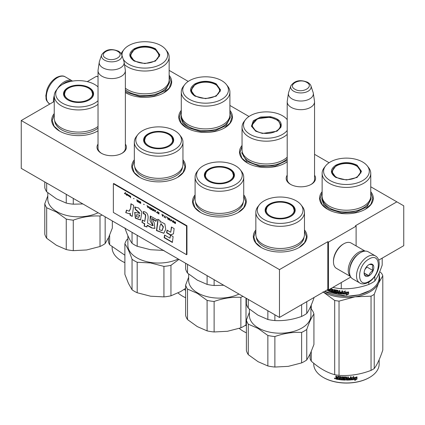 <?xml version="1.0" encoding="UTF-8"?>
<svg xmlns="http://www.w3.org/2000/svg" width="425" height="425" viewBox="0 0 425 425"><rect width="100%" height="100%" fill="white"/><g stroke="black" fill="none" stroke-linecap="round" stroke-linejoin="round"><path stroke-width="0.64" d="M370.759 186.782L396.844 201.843L355.422 225.76L356.108 226.158L328.493 242.101L327.803 241.703L279.469 269.609L21.25 120.525L54.241 101.474M329.093 162.727L314.548 154.328M249.002 116.487L229.909 105.464M188.243 81.409L169.15 70.385M98.026 76.197L97.198 76.675L96.507 76.277L87.252 81.621M314.548 175.196A14.705 8.489 180 0 1 311.275 184.328A14.705 8.489 180 0 1 290.477 184.328A14.705 8.489 180 0 1 287.204 175.196M125.364 144.102A14.705 8.489 180 0 1 122.097 153.234L122.097 153.234A14.705 8.489 180 0 1 101.299 153.234A14.705 8.489 180 0 1 98.026 144.102M125.364 92.533A26.849 15.502 -0 0 0 125.848 92.82A26.849 15.502 -0 0 0 163.827 92.82L163.827 92.82A26.849 15.502 -0 0 0 169.15 75.278M181.284 110.357A26.849 15.502 -0 0 0 186.607 127.898A26.849 15.502 -0 0 0 224.581 127.898L224.581 127.898A26.849 15.502 -0 0 0 229.909 110.357M242.043 145.435A26.849 15.502 -0 0 0 247.366 162.977A26.849 15.502 -0 0 0 285.34 162.977L285.34 162.977A26.849 15.502 -0 0 0 287.204 161.782M54.241 113.544A26.849 15.502 -0 0 0 59.569 131.086A26.849 15.502 -0 0 0 97.543 131.086L97.543 131.086A26.849 15.502 -0 0 0 98.026 130.799L97.368 131.187M134.332 159.784A26.849 15.502 -0 0 0 139.66 177.326A26.849 15.502 -0 0 0 177.634 177.326L177.634 177.326A26.849 15.502 -0 0 0 182.957 159.784M195.091 194.863A26.849 15.502 -0 0 0 200.419 212.404A26.849 15.502 -0 0 0 238.393 212.404L238.393 212.404A26.849 15.502 -0 0 0 243.716 194.863M322.129 191.675A26.849 15.502 -0 0 0 327.457 209.217A26.849 15.502 -0 0 0 365.431 209.217L365.431 209.217A26.849 15.502 -0 0 0 370.759 191.675M255.85 229.941A26.849 15.502 -0 0 0 261.173 247.483A26.849 15.502 -0 0 0 299.147 247.483A26.849 15.502 -0 0 0 299.152 247.483A26.849 15.502 -0 0 0 304.475 229.941M396.844 201.843L403.75 205.827L403.75 245.692L378.654 260.18M21.25 120.525L21.25 168.358L279.469 317.443L327.803 289.537L327.803 241.703M279.469 269.609L279.469 317.443M328.493 242.101L328.493 289.935L327.803 289.537M350.806 277.052L328.493 289.935M356.108 226.158L356.108 245.921M290.833 184.524A13.727 7.926 180 0 1 287.146 179.122A13.727 7.926 180 0 1 287.204 178.388M314.548 178.388A13.727 7.926 180 0 1 314.606 179.122A13.727 7.926 180 0 1 310.914 184.524M125.364 147.3A13.727 7.926 180 0 1 125.423 148.028A13.727 7.926 180 0 1 121.736 153.436M101.655 153.436A13.727 7.926 180 0 1 97.968 148.028A13.727 7.926 180 0 1 98.026 147.3M261.348 247.584L255.76 242.68L253.799 236.922L255.85 231.035M304.475 231.035L306.526 236.922L304.566 242.68L298.977 247.584M370.759 192.769L372.81 198.656L370.844 204.414L365.256 209.318M327.632 209.318L322.044 204.414L320.078 198.656L322.129 192.769M59.744 131.187L54.156 126.283L52.19 120.525L54.241 114.638M182.957 160.878L185.008 166.765L183.048 172.523L177.459 177.427M139.836 177.427L134.242 172.523L132.281 166.765L134.332 160.878M243.716 195.957L245.767 201.843L243.807 207.602L238.218 212.505M200.589 212.505L195.001 207.602L193.04 201.843L195.091 195.957M186.782 127.999L181.193 123.096L179.233 117.337L181.284 111.451M229.909 111.451L231.96 117.337L229.999 123.096L224.411 127.999M126.023 92.921L125.364 92.517M169.15 76.373L171.201 82.259L169.24 88.017L163.652 92.921M287.204 161.728L285.164 163.078M247.541 163.078L241.952 158.174L239.992 152.416L242.043 146.529M102.032 76.277A13.669 7.894 180 0 1 98.026 70.693A13.669 7.894 180 0 1 98.079 70.008L99.275 62.098A12.468 7.198 180 0 1 99.45 61.359L101.639 54.814A10.242 5.913 0 0 0 104.454 60.116A10.242 5.913 -0 0 0 116.498 61.157A10.242 5.913 -0 0 0 121.752 54.814L123.941 61.359A12.468 7.198 -0 0 1 124.121 62.098L125.317 70.008A13.669 7.894 -0 0 1 125.364 70.693A13.669 7.894 -0 0 1 116.928 77.988A13.669 7.894 -0 0 1 102.032 76.277M124.121 62.098A12.468 7.198 -0 0 1 116.965 69.248A12.468 7.198 -0 0 1 102.877 67.814A12.468 7.198 180 0 1 99.275 62.098M291.21 107.371A13.669 7.894 180 0 1 287.204 101.787A13.669 7.894 180 0 1 287.257 101.102L288.453 93.192A12.468 7.198 180 0 1 288.628 92.453L290.817 85.903A10.242 5.913 0 0 0 293.632 91.205A10.242 5.913 -0 0 0 305.676 92.246A10.242 5.913 -0 0 0 310.93 85.903L313.119 92.453A12.468 7.198 -0 0 1 313.299 93.192L314.495 101.102A13.669 7.894 -0 0 1 314.548 101.787A13.669 7.894 -0 0 1 306.106 109.082A13.669 7.894 -0 0 1 291.21 107.371M313.299 93.192A12.468 7.198 -0 0 1 306.143 100.343A12.468 7.198 -0 0 1 292.055 98.908A12.468 7.198 180 0 1 288.453 93.192M375.381 255.919L368.342 251.855A15.624 9.021 120 0 0 360.527 252.625L359.975 252.944A14.843 8.569 120 0 0 349.483 271.123L349.483 271.761A15.624 9.021 120 0 0 352.718 278.912L359.763 282.976C361.733 284.399 364.661 284.171 368.549 282.301C377.634 277.328 383.392 260.483 375.381 255.919A15.624 9.021 120 0 0 367.572 256.695A15.624 9.021 120 0 0 357.367 270.459A15.624 9.021 120 0 0 359.763 282.976M359.975 252.944L360.527 252.625A15.624 9.021 120 0 0 349.483 271.761M368.953 259.085C356.485 265.593 356.485 289.297 368.953 281.408C381.422 274.895 381.422 251.196 368.953 259.085M368.953 264.663A6.837 3.947 120 0 0 364.119 273.036A6.837 3.947 120 0 0 368.953 275.825A6.837 3.947 120 0 0 373.788 267.452A6.837 3.947 120 0 0 368.953 264.663M364.129 272.627L364.762 275.368C365.288 275.002 366.669 275.124 368.9 275.74C369.431 273.53 370.807 271.809 373.044 270.587C372.188 268.255 372.188 266.411 373.044 265.062C370.807 264.446 369.431 264.323 368.9 264.695M368.9 275.74L364.167 273.004M373.044 270.587L366.881 267.027L366.881 266.401M366.238 267.192A5.86 3.384 120 0 1 364.953 269.423L366.881 267.027M62.624 84.363A14.843 8.569 -60 0 1 65.025 82.657A14.843 8.569 -60 0 1 71.012 81.366M57.115 89.186A15.624 9.021 -60 0 1 64.472 81.701A15.624 9.021 -60 0 1 72.282 80.925A15.624 9.021 -60 0 1 72.547 81.09M53.465 101.926A15.624 9.021 -60 0 1 54.251 95.508M350.391 276.298A14.647 8.457 -60 0 1 349.302 264.35A14.647 8.457 -60 0 1 358.594 252.307A14.647 8.457 -60 0 1 364.916 251.143M349.817 267.899A13.669 7.894 -60 0 1 357.351 254.846M350.487 276.494L336.499 268.419A14.647 8.457 -60 0 1 333.466 261.715A14.647 8.457 -60 0 1 343.82 243.775A14.647 8.457 -60 0 1 351.146 243.052L365.133 251.127M343.82 243.775L343.129 244.173L343.82 243.775M333.466 261.715L333.466 260.918A13.669 7.894 -60 0 1 343.129 244.173M335.814 177.448C329.981 173.352 329.981 169.262 335.814 165.171C342.901 161.803 349.987 161.803 357.074 165.171L361.478 171.307L357.08 177.448L346.444 179.988L335.851 177.469M335.947 177.523L331.797 171.626L336.09 165.649C342.991 162.371 349.897 162.371 356.798 165.649L361.091 171.626L356.931 177.533M369.437 290.774L359.125 294.822L347.124 296.315L324.578 291.401M379.153 272.988L379.153 277.339A32.709 18.886 180 0 1 369.575 290.695A32.709 18.886 180 0 1 324.588 291.396M343.033 294.052L343.033 292.028L345.228 291.098L344.516 292.065A32.709 18.886 180 0 0 348.457 292.06L347.724 292.83A32.321 18.657 180 0 1 343.841 292.783L343.033 294.052L343.841 292.783M348.436 291.837L347.724 292.83M347.74 293.053A32.709 18.886 180 0 1 343.809 293.006M343.076 292.007L343.076 293.829M344.68 291.842A32.321 18.657 180 0 1 344.537 291.837L345.243 290.87M347.103 294.148L346.364 295.157L348.627 294.095L348.627 292.055L347.82 293.165A32.709 18.886 180 0 1 343.889 293.123L343.193 294.063A32.709 18.886 180 0 0 347.103 294.148L347.098 293.925A32.321 18.657 180 0 1 343.358 293.845M348.601 292.092L348.601 293.872L346.364 294.934M332.35 289.855L332.35 290.541L332.515 289.653L332.238 289.728A32.709 18.886 180 0 1 330.395 289.175L330.289 291.688A32.709 18.886 180 0 1 328.483 291.051L328.217 289.818L328.615 289.6M329.768 289.202L329.768 289.744L329.965 289.085M329.768 289.744L329.125 289.521M336.478 292.57L336.6 291.959L336.366 292.644A32.709 18.886 180 0 1 334.395 292.235L334.395 289.685L333.721 289.526L333.721 292.076L333.051 291.906L332.77 289.282A32.709 18.886 180 0 1 330.682 288.676M333.721 292.076L333.869 289.563M336.478 292.172L336.488 291.842A32.321 18.657 180 0 1 335.245 291.592L334.826 291.497L334.937 289.855M336.366 292.055A32.709 18.886 180 0 1 335.107 291.805L335.245 291.592M334.964 289.845L334.964 291.284M341.743 293.367L341.743 293.367A32.709 18.886 180 0 1 339.91 293.181L339.91 290.631L339.203 290.546L339.203 291.917A32.709 18.886 180 0 1 338.273 291.784L337.976 290.371A32.709 18.886 180 0 1 335.107 289.839L334.826 290.025M339.203 291.917L339.288 290.557M341.859 292.788L341.913 292.565A32.321 18.657 180 0 1 340.271 292.405L340.197 292.628A32.709 18.886 180 0 0 341.859 292.788L341.913 292.565M342.582 293.776L342.279 293.999L342.582 293.776L342.582 290.881L341.859 290.828L341.859 292.198L341.913 290.833M341.859 292.198A32.709 18.886 180 0 1 340.197 292.033L340.197 292.628M342.63 293.553L342.327 293.776A32.321 18.657 180 0 1 338.077 293.293L337.684 293.218L337.79 290.79L337.79 293M342.327 293.776L342.279 293.999A32.709 18.886 180 0 1 337.976 293.51L338.077 293.293M337.684 291.008L337.678 290.679A32.321 18.657 180 0 1 335.766 290.328L335.633 291.322A32.709 18.886 180 0 0 336.897 291.561L337.19 291.858L336.897 293.33A32.709 18.886 180 0 1 330.82 291.858L331.006 291.662A32.321 18.657 180 0 0 337.014 293.117L337.301 292.921M337.572 290.897A32.709 18.886 180 0 1 335.633 290.541L335.522 290.615M331.006 291.327L331.006 291.662M332.35 291.13A32.709 18.886 180 0 1 331.139 290.78L331.319 290.578A32.321 18.657 180 0 0 332.515 290.928L332.238 291.688A32.709 18.886 180 0 1 330.82 291.268L330.82 291.858M332.35 290.541A32.709 18.886 180 0 1 331.139 290.19L331.139 290.78M332.238 289.728L332.408 289.526A32.321 18.657 180 0 1 330.586 288.979L330.485 289.085M330.289 291.433A32.321 18.657 180 0 1 328.7 290.865L328.435 289.903M339.086 293.08L339.288 292.283A32.321 18.657 180 0 1 338.369 292.156L338.385 292.979L339.086 293.08L339.203 292.506A32.709 18.886 180 0 1 338.273 292.373M329.768 290.923A32.709 18.886 180 0 1 328.961 290.636L328.854 290.009A32.709 18.886 180 0 0 329.768 290.333L329.965 290.732A32.321 18.657 180 0 1 329.768 290.663M329.768 290.333L329.965 290.142A32.321 18.657 180 0 1 329.067 289.818L328.854 290.009M329.965 290.142L329.965 290.732M331.319 290.243L331.319 290.578M332.515 290.928L332.408 291.486M340.271 292.044L340.271 292.405M327.792 290.381L326.942 290.031L327.702 290.588M335.107 291.805L334.826 291.497M337.976 293.51L337.684 293.218M368.799 282.152L368.799 284.463A36.125 20.857 0 0 0 374.823 280.983L374.823 276.362M333.046 287.311L333.046 287.449A36.125 20.857 0 0 0 341.27 288.718L341.27 282.561M368.799 284.463C359.624 287.709 350.45 289.127 341.27 288.718M382.197 258.134L382.197 265.088C379.743 272.218 377.283 277.514 374.823 280.983M322.129 173.379L322.129 196.18A24.315 14.036 180 0 0 329.253 206.109A24.315 14.036 0 0 0 355.746 209.148A24.315 14.036 0 0 0 370.759 196.18L370.759 173.379A24.315 14.036 0 0 0 368.64 167.652L367.301 165.925A22.849 13.191 0 0 0 362.599 161.978A22.849 13.191 180 0 0 325.587 165.925L324.248 167.652A24.315 14.036 180 0 0 322.129 173.379A24.315 14.036 180 0 0 329.253 183.308A24.315 14.036 0 0 0 355.746 186.347A24.315 14.036 0 0 0 370.759 173.379M325.587 165.925A22.849 13.191 180 0 0 330.289 180.636A22.849 13.191 0 0 0 359.401 182.171A22.849 13.191 0 0 0 367.301 165.925M332.159 171.684L331.893 172.582M360.995 172.582L360.729 171.684M327.59 289.962L327.537 290.562L327.765 290.238M327.537 290.004L327.17 289.85M327.17 289.903L327.537 290.562M370.754 196.345L371.158 198.9L366.993 206.826L355.9 212.08L341.626 212.893L328.971 208.988L323.611 204.361L321.73 198.9L322.134 196.345M323.388 292.087A33.198 19.168 0 0 0 355.034 296.815L371.041 296.177A37.102 21.42 0 0 0 372.683 295.285A37.102 21.42 0 0 0 374.223 294.339L374.223 368.56A37.102 21.42 180 0 1 372.683 369.506A37.102 21.42 0 0 1 371.041 370.393C360.373 374.478 349.701 376.125 339.033 375.349A37.102 21.42 -0 0 1 334.688 374.675C326.878 372.598 319.063 368.087 311.254 361.144L311.254 351.555M323.452 377.517A32.321 18.657 0 0 0 323.59 377.597A32.321 18.657 0 0 0 369.298 377.597L369.575 377.437A32.709 18.886 180 0 0 379.153 364.082L379.153 359.731M379.706 271.697L381.634 273.349A37.102 21.42 180 0 1 382.797 275.857L382.797 350.078C379.939 358.668 377.081 364.831 374.223 368.56M379.153 275.023A33.198 19.168 180 0 1 378.51 283.257L382.797 275.857M322.968 291.853L334.688 300.459A37.102 21.42 0 0 0 339.033 301.128L355.034 296.815A33.198 19.168 0 0 0 378.51 283.257L374.223 294.339M311.254 305.081L311.254 309.288M334.688 300.459L334.688 374.675M310.091 354.147L310.091 358.636A37.102 21.42 0 0 0 311.254 361.144M339.033 301.128L339.033 375.349M371.041 296.177L371.041 370.393M313.735 363.253L313.735 364.082A32.709 18.886 0 0 0 323.313 377.437A32.709 18.886 0 0 0 369.575 377.437L369.298 377.597M351.507 379.642L352.267 378.484A32.321 18.657 0 0 0 356.038 377.947L356.718 376.848M352.267 378.484L351.571 379.865L351.571 377.841L353.733 376.577L353.032 377.655L353.642 376.359M352.336 378.702A32.709 18.886 0 0 0 356.155 378.16L356.038 377.947M353.032 377.655A32.709 18.886 0 0 0 356.841 377.06L356.155 378.16M338.204 379.254A32.321 18.657 0 0 1 336.297 378.93L335.867 378.834L335.867 377.953L336.441 377.458L335.994 377.002L335.994 375.966M336.297 378.93L335.867 377.953L336.318 377.671L335.994 377.002M335.994 377.735L336.441 377.458M335.867 377.219L335.867 375.939A32.709 18.886 0 0 0 336.589 376.077L336.892 377.506L337.615 377.628L337.721 376.332M337.615 377.628L337.918 376.3A32.709 18.886 0 0 0 340.93 376.683L341.233 376.959L341.233 379.265L341.955 379.328L342.008 376.778M341.955 379.328L341.955 376.778L342.678 376.832L342.678 379.382A32.709 18.886 0 0 0 344.765 379.483L344.787 378.664A32.321 18.657 0 0 1 343.474 378.611L343.172 376.986M344.765 378.893A32.709 18.886 0 0 1 343.437 378.834L343.474 378.611M343.437 378.834L343.172 378.351M343.134 378.574L343.145 377.044M343.134 377.108L343.437 376.874A32.709 18.886 0 0 0 346.444 376.954L346.742 378.101A32.321 18.657 0 0 0 346.747 378.101L346.742 377.166M346.747 378.324A32.709 18.886 0 0 0 347.703 378.314L347.703 376.943L348.426 376.922L348.404 379.249A32.321 18.657 0 0 0 348.426 379.249M348.426 379.472A32.709 18.886 0 0 0 350.28 379.376L350.349 378.553A32.321 18.657 0 0 1 348.718 378.643M351.119 379.658L350.768 379.706A32.321 18.657 0 0 1 346.444 379.87L346.444 380.099A32.709 18.886 0 0 0 350.816 379.929L351.119 379.658L351.119 376.763L350.397 376.816L350.397 378.186A32.709 18.886 0 0 1 348.718 378.282L348.718 378.872A32.709 18.886 0 0 0 350.397 378.776M351.066 379.435L351.066 376.768M344.022 377.267L343.995 377.49A32.709 18.886 0 0 0 346.024 377.543L346.03 377.32A32.321 18.657 0 0 1 344.022 377.267L343.905 377.522M343.995 377.49L343.995 378.271A32.709 18.886 0 0 0 345.323 378.314L345.626 378.569L345.323 380.088L345.631 379.621M345.626 379.844L345.323 380.088A32.709 18.886 0 0 1 338.789 379.573L338.879 379.355A32.321 18.657 0 0 0 345.334 379.86M338.789 379.573L338.789 378.983A32.709 18.886 0 0 0 340.351 379.174L340.542 378.377A32.321 18.657 0 0 1 339.23 378.218L339.23 377.862M340.467 378.601A32.709 18.886 0 0 1 339.139 378.441L339.23 378.218M339.139 378.441L339.139 377.852A32.709 18.886 0 0 0 340.467 378.011L340.351 377.214A32.709 18.886 0 0 1 338.321 376.954L338.417 376.736A32.321 18.657 0 0 0 340.425 376.991M340.467 378.011L340.542 377.103M336.17 379.142A32.709 18.886 0 0 0 338.204 379.488L338.321 376.954M346.747 378.914L346.864 379.504L347.586 379.493L347.687 378.675A32.321 18.657 0 0 1 346.742 378.691L346.747 378.914A32.709 18.886 0 0 0 347.703 378.903M337.615 378.574A32.321 18.657 0 0 0 337.721 378.59L337.721 378L337.721 378.59M337.615 378.218A32.709 18.886 0 0 1 336.589 378.038L336.712 378.654A32.709 18.886 0 0 0 337.615 378.808M336.589 378.038L336.712 377.825A32.321 18.657 0 0 0 337.721 378M346.858 379.281L346.742 378.691M340.425 378.957L340.542 378.377M338.879 379.355L338.879 378.994M346.444 379.87L346.03 377.32M348.404 379.249L348.404 376.922M344.787 379.259L344.787 378.664M334.549 378.123L334.406 378.372L335.383 378.585L334.454 378.213M346.444 380.099L346.024 377.543M357 379.073L354.832 380.471L355.544 379.35A32.709 18.886 0 0 1 351.73 379.849L352.415 378.808A32.709 18.886 0 0 0 356.235 378.261L357 377.028L357 379.073L356.873 377.235M355.544 379.35L355.438 379.137A32.321 18.657 0 0 1 351.889 379.605M356.092 378.048A32.321 18.657 0 0 0 356.118 378.043L356.873 376.816M354.732 380.253L356.873 378.856M334.804 378.186L335.091 378.808L334.666 378.67L334.873 378.08M336.536 177.305A14.009 8.086 180 0 1 333.29 168.805A14.009 8.086 180 0 1 356.352 165.867A14.009 8.086 0 0 1 359.598 168.805A14.009 8.086 0 0 1 353.983 178.404A14.009 8.086 0 0 1 336.536 177.305M332.047 173.172A14.402 8.314 180 0 1 332.042 172.98L333.29 168.805M360.841 173.172A14.402 8.314 0 0 0 360.846 172.98L359.598 168.805M270.247 116.684C278.837 118.543 282.381 122.087 280.877 127.314L276.988 131.208L262.464 133.455L255.722 131.208L251.446 126.198L253.332 120.727L260.599 117.045L270.247 116.684M255.893 131.304L251.706 125.386L257.438 118.681L270.146 117.22L277.971 120.238L280.999 125.386L280.5 127.574L276.818 131.298M287.204 119.675A22.849 13.191 180 0 0 272.266 112.328A22.849 13.191 0 0 0 245.496 119.685L244.157 121.412A24.315 14.036 0 0 0 242.043 127.139L242.043 149.94A24.315 14.036 0 0 0 260.063 163.503A24.315 14.036 180 0 0 287.204 157.16M242.043 127.139A24.315 14.036 0 0 0 260.063 140.702A24.315 14.036 180 0 0 287.204 134.358M245.496 119.685A22.849 13.191 0 0 0 260.44 137.812A22.849 13.191 180 0 0 287.204 130.459M280.904 126.342L280.643 125.439M252.067 125.439L251.802 126.347M287.204 160.315L275.32 165.957L259.957 166.441L246.75 161.346L241.644 152.66M246.399 332.839A32.321 18.657 180 0 1 243.498 331.357A32.321 18.657 180 0 1 243.36 331.277M246.399 325.763L245.246 325.385M246.399 332.807A32.709 18.886 180 0 1 243.222 331.197A32.709 18.886 180 0 1 239.222 328.392M269.981 117.534A14.009 8.086 180 0 1 279.507 122.565A14.009 8.086 180 0 1 276.691 130.804A14.009 8.086 180 0 1 262.73 133.158A14.009 8.086 0 0 1 253.199 122.565A14.009 8.086 0 0 1 269.981 117.534M279.507 122.565L280.755 126.74A14.402 8.314 180 0 1 280.75 126.937M253.199 122.565L251.951 126.74A14.402 8.314 0 0 0 251.956 126.937M194.963 96.13C189.136 92.034 189.136 87.943 194.963 83.853C202.05 80.484 209.137 80.484 216.229 83.853L220.633 89.988L216.229 96.13L205.594 98.669L195.001 96.151M195.096 96.204L190.947 90.307L195.24 84.331C202.146 81.053 209.047 81.053 215.953 84.331L220.24 90.307L216.081 96.215M181.284 92.06L181.284 114.862A24.315 14.036 180 0 0 188.403 124.791A24.315 14.036 0 0 0 214.901 127.835A24.315 14.036 0 0 0 229.909 114.862L229.909 92.06A24.315 14.036 0 0 0 227.789 86.333L226.451 84.607A22.849 13.191 0 0 0 221.749 80.665A22.849 13.191 180 0 0 184.737 84.607L183.403 86.333A24.315 14.036 180 0 0 181.284 92.06A24.315 14.036 180 0 0 188.403 101.989A24.315 14.036 0 0 0 214.901 105.033A24.315 14.036 0 0 0 229.909 92.06M184.737 84.607A22.849 13.191 180 0 0 189.438 99.317A22.849 13.191 0 0 0 218.551 100.853A22.849 13.191 0 0 0 226.451 84.607M191.308 90.366L191.043 91.263M220.145 91.263L219.884 90.366M229.909 115.026L230.308 117.582L226.143 125.508L215.05 130.762L200.775 131.575L188.121 127.67L182.766 123.043L180.885 117.582L181.284 115.026M182.607 296.198A32.321 18.657 0 0 0 182.739 296.278A32.321 18.657 0 0 0 185.64 297.76M185.64 290.291L184.02 289.478M178.07 292.968A32.709 18.886 0 0 0 182.468 296.119A32.709 18.886 0 0 0 185.64 297.728M195.691 95.986A14.009 8.086 180 0 1 192.44 87.486A14.009 8.086 180 0 1 215.502 84.548A14.009 8.086 0 0 1 218.748 87.486A14.009 8.086 0 0 1 213.132 97.086A14.009 8.086 0 0 1 195.691 95.986M191.197 91.853A14.402 8.314 180 0 1 191.192 91.662L192.44 87.486M219.996 91.853A14.402 8.314 0 0 0 219.996 91.662L218.748 87.486M134.204 61.051C128.377 56.955 128.377 52.865 134.204 48.774C141.291 45.406 148.383 45.406 155.47 48.774L159.874 54.91L155.47 61.051L144.84 63.591L134.242 61.072M134.337 61.126L130.193 55.229L134.481 49.252C141.387 45.974 148.288 45.974 155.194 49.252L159.481 55.229L155.322 61.136M125.364 88.193A24.315 14.036 180 0 0 127.643 89.712A24.315 14.036 0 0 0 154.142 92.756A24.315 14.036 0 0 0 169.15 79.783L169.15 56.982A24.315 14.036 0 0 0 167.03 51.255L165.692 49.528A22.849 13.191 0 0 0 160.995 45.587A22.849 13.191 180 0 0 123.983 49.528L122.644 51.255A24.315 14.036 180 0 0 121.21 53.672M124.509 64.685A24.315 14.036 180 0 0 127.643 66.911A24.315 14.036 0 0 0 154.142 69.955A24.315 14.036 0 0 0 169.15 56.982M123.207 59.155A22.849 13.191 180 0 0 128.685 64.239A22.849 13.191 0 0 0 157.792 65.774A22.849 13.191 0 0 0 165.692 49.528M130.549 55.287L130.284 56.185M159.391 56.185L159.125 55.287M122.023 55.617A22.849 13.191 180 0 1 123.983 49.528M169.15 79.948L169.548 82.503L165.383 90.429L154.296 95.683L140.016 96.496L127.362 92.592L125.364 91.29M121.848 261.12A32.321 18.657 0 0 0 121.986 261.2A32.321 18.657 0 0 0 124.881 262.682M109.645 235.158L109.645 244.747L124.881 255.212M108.481 237.75L108.481 242.239A37.102 21.42 0 0 0 109.645 244.747M112.126 246.856L112.126 247.685A32.709 18.886 0 0 0 121.709 261.04A32.709 18.886 0 0 0 124.881 262.65M134.932 60.908A14.009 8.086 180 0 1 131.681 52.408A14.009 8.086 180 0 1 154.742 49.47A14.009 8.086 0 0 1 157.994 52.408A14.009 8.086 0 0 1 152.378 62.008A14.009 8.086 0 0 1 134.932 60.908M130.438 56.775A14.402 8.314 180 0 1 130.438 56.583L131.681 52.408M159.237 56.775A14.402 8.314 0 0 0 159.242 56.583L157.994 52.408M301.017 204.829A22.849 13.191 0 0 1 296.315 219.539A22.849 13.191 180 0 1 267.208 221.08A22.849 13.191 180 0 1 259.308 204.829A22.849 13.191 180 0 1 264.005 200.887A22.849 13.191 0 0 1 301.017 204.829L302.356 206.555A24.315 14.036 0 0 1 304.475 212.288A24.315 14.036 0 0 1 297.357 222.211A24.315 14.036 180 0 1 270.858 225.255A24.315 14.036 180 0 1 255.85 212.288A24.315 14.036 180 0 1 257.97 206.555L259.308 204.829M290.796 216.352L290.796 216.352A15.034 8.681 0 0 0 290.796 204.074A15.034 8.681 0 0 0 269.53 204.074A15.034 8.681 180 0 0 269.53 216.352A15.034 8.681 180 0 0 290.796 216.352M304.475 212.288L304.475 234.451A24.315 14.036 0 0 1 297.357 244.375A24.315 14.036 180 0 1 270.858 247.419A24.315 14.036 180 0 1 255.85 234.451L255.85 212.288M290.658 216.431A14.647 8.457 0 0 0 294.807 210.534A14.647 8.457 0 0 0 285.77 202.72A14.647 8.457 0 0 0 269.806 204.553A14.647 8.457 180 0 0 265.519 210.534A14.647 8.457 180 0 0 269.668 216.431M294.716 211.491L294.514 210.768M265.811 210.768L265.609 211.491M310.919 309.012L312.046 309.958A34.175 19.731 -0 0 1 313.926 314.011L313.926 344.5L310.346 353.605L306.76 359.943A34.175 19.731 0 0 1 301.623 362.908L288.251 366.361L274.879 367.046A34.175 19.731 0 0 1 267.856 365.962L258.071 361.691L248.28 354.657A34.175 19.731 180 0 1 246.399 350.604L246.399 320.11L249.406 312.29M313.926 314.011C311.536 317.316 309.15 322.463 306.76 329.449L306.76 359.943M301.623 362.908L301.623 332.419A34.175 19.731 -0 0 0 306.76 329.449M301.623 332.419C292.708 331.957 283.794 333.333 274.879 336.552L274.879 367.046M267.856 365.962L267.856 335.468A34.175 19.731 0 0 0 274.879 336.552M267.856 335.468L258.071 328.435L248.28 324.163L248.28 354.657M248.28 324.163A34.175 19.731 180 0 1 246.399 320.11M310.919 305.851L310.919 315.451A30.759 17.76 0 0 1 291.933 331.856A30.759 17.76 0 0 1 258.416 328.004A30.759 17.76 180 0 1 249.406 315.451L249.406 309.124M267.856 310.739L267.856 319.488L258.071 315.217L248.28 308.189A34.175 19.731 180 0 1 246.399 304.135L246.399 298.35M313.926 297.548L313.926 298.031C311.536 305.007 309.15 310.149 306.76 313.469A34.175 19.731 0 0 1 301.623 316.439C292.708 319.642 283.794 321.024 274.879 320.578A34.175 19.731 0 0 1 267.856 319.488M248.28 299.434L248.28 308.189M306.76 301.686L306.76 313.469M301.623 304.656L301.623 316.439M274.879 314.792L274.879 320.578M270.257 215.942A14.009 8.086 180 0 1 267.006 207.437A14.009 8.086 180 0 1 290.068 204.505A14.009 8.086 0 0 1 293.319 207.437A14.009 8.086 0 0 1 287.704 217.037A14.009 8.086 0 0 1 270.257 215.942M240.263 169.75A22.849 13.191 0 0 1 235.562 184.461A22.849 13.191 180 0 1 206.449 186.001A22.849 13.191 180 0 1 198.549 169.75A22.849 13.191 180 0 1 203.251 165.808A22.849 13.191 0 0 1 240.263 169.75L241.597 171.477A24.315 14.036 0 0 1 243.716 177.209A24.315 14.036 0 0 1 236.597 187.133A24.315 14.036 180 0 1 210.099 190.177A24.315 14.036 180 0 1 195.091 177.209A24.315 14.036 180 0 1 197.211 171.477L198.549 169.75M230.037 181.273L230.037 181.273A15.034 8.681 0 0 0 230.037 168.996A15.034 8.681 0 0 0 208.771 168.996A15.034 8.681 180 0 0 208.771 181.273A15.034 8.681 180 0 0 230.037 181.273M243.716 177.209L243.716 199.373A24.315 14.036 0 0 1 236.597 209.297A24.315 14.036 180 0 1 210.099 212.341A24.315 14.036 180 0 1 195.091 199.373L195.091 177.209M229.898 181.353A14.647 8.457 0 0 0 234.053 175.456A14.647 8.457 0 0 0 225.011 167.641A14.647 8.457 0 0 0 209.047 169.474A14.647 8.457 180 0 0 204.76 175.456A14.647 8.457 180 0 0 208.914 181.353M233.957 176.412L233.755 175.69M205.052 175.69L204.85 176.412M242.882 296.321A34.175 19.731 -0 0 1 240.863 297.341L240.863 327.829A34.175 19.731 0 0 0 246.001 324.865L246.399 324.286M240.863 327.829L227.492 331.282L214.12 331.967A34.175 19.731 0 0 1 207.097 330.884L197.312 326.612L187.521 319.579A34.175 19.731 180 0 1 185.64 315.525L185.64 285.032L188.647 277.212M246.001 298.116L246.001 324.865M240.863 297.341C231.949 296.878 223.035 298.254 214.12 301.474L214.12 331.967M207.097 330.884L207.097 300.39A34.175 19.731 0 0 0 214.12 301.474M207.097 300.39L197.312 293.356L187.521 289.085L187.521 319.579M187.521 289.085A34.175 19.731 180 0 1 185.64 285.032M238.983 294.068A30.759 17.76 0 0 1 197.657 292.926A30.759 17.76 180 0 1 188.647 280.373L188.647 274.045M207.097 275.66L207.097 284.41L197.312 280.139L187.521 273.11A34.175 19.731 180 0 1 185.64 269.057L185.64 263.272M223.757 285.276L214.12 285.499A34.175 19.731 0 0 1 207.097 284.41M187.521 264.355L187.521 273.11M214.12 279.714L214.12 285.499M209.498 180.864A14.009 8.086 180 0 1 206.252 172.359A14.009 8.086 180 0 1 229.309 169.426A14.009 8.086 0 0 1 232.56 172.359A14.009 8.086 0 0 1 226.945 181.958A14.009 8.086 0 0 1 209.498 180.864M136.579 136.643A22.849 13.191 180 0 1 137.79 134.672A22.849 13.191 180 0 1 158.647 126.868A22.849 13.191 180 0 1 179.504 134.672A22.849 13.191 180 0 1 180.715 143.469A22.849 13.191 -0 0 1 152.734 152.798A22.849 13.191 -0 0 1 136.579 136.643M179.504 134.672L180.843 136.398A24.315 14.036 180 0 1 182.957 142.131L182.957 164.294A24.315 14.036 180 0 1 182.128 167.923A24.315 14.036 -0 0 1 155.47 178.208A24.315 14.036 -0 0 1 134.332 164.294L134.332 142.131A24.315 14.036 -0 0 1 135.161 138.497A24.315 14.036 180 0 1 136.452 136.398L137.79 134.672M182.957 142.131A24.315 14.036 180 0 1 182.128 145.764A24.315 14.036 -0 0 1 155.47 156.044A24.315 14.036 -0 0 1 134.332 142.131M144.123 137.812A15.034 8.681 0 0 0 148.012 146.195A15.034 8.681 0 0 0 169.278 146.195A15.034 8.681 0 0 0 173.172 142.301A15.034 8.681 180 0 0 162.536 131.67A15.034 8.681 180 0 0 144.123 137.812M169.139 146.274A14.647 8.457 0 0 0 172.794 142.561A14.647 8.457 180 0 0 173.294 140.377A14.647 8.457 180 0 0 160.56 131.989A14.647 8.457 180 0 0 144.5 138.189A14.647 8.457 0 0 0 144.001 140.377A14.647 8.457 0 0 0 148.155 146.274M144.293 140.606L144.096 141.334M173.198 141.334L173.002 140.606M185.64 288.347L180.742 291.534L170.951 295.805A34.175 19.731 180 0 1 163.933 296.889L150.562 296.204L137.19 292.751A34.175 19.731 0 0 1 132.048 289.786L128.467 283.448L124.881 274.343L124.881 243.854C127.272 247.159 129.662 252.307 132.048 259.293A34.175 19.731 0 0 0 137.19 262.262L137.19 292.751M178.914 259.383L170.951 265.312L170.951 295.805M170.951 265.312A34.175 19.731 180 0 1 163.933 266.395L163.933 296.889M163.933 266.395L150.562 262.947L137.19 262.262M132.048 259.293L132.048 289.786M127.888 238.855L126.762 239.801A34.175 19.731 0 0 0 124.881 243.854M178.224 258.99A30.759 17.76 180 0 1 150.684 262.443A30.759 17.76 -0 0 1 127.888 245.294L127.888 235.694M163.933 250.421L150.562 249.73L137.19 246.282A34.175 19.731 -0 0 1 132.048 243.312C129.662 239.992 127.272 234.85 124.881 227.874M137.19 235.296L137.19 246.282M132.048 232.326L132.048 243.312M162.27 132.255A14.009 8.086 180 0 1 171.801 137.28A14.009 8.086 180 0 1 168.985 145.52A14.009 8.086 180 0 1 155.019 147.879A14.009 8.086 -0 0 1 145.493 137.28A14.009 8.086 -0 0 1 162.27 132.255M98.026 100.72A22.849 13.191 0 0 1 94.711 103.142A22.849 13.191 180 0 1 65.599 104.683A22.849 13.191 180 0 1 57.699 88.432A22.849 13.191 180 0 1 62.401 84.49A22.849 13.191 0 0 1 98.026 86.918M98.026 104.295A24.315 14.036 0 0 1 95.747 105.814A24.315 14.036 180 0 1 69.254 108.858A24.315 14.036 180 0 1 54.241 95.891A24.315 14.036 180 0 1 56.36 90.158L57.699 88.432M89.186 99.955L89.186 99.955A15.034 8.681 0 0 0 89.186 87.677A15.034 8.681 0 0 0 67.926 87.677A15.034 8.681 180 0 0 67.926 99.955A15.034 8.681 180 0 0 89.186 99.955M98.026 126.459A24.315 14.036 0 0 1 95.747 127.978A24.315 14.036 180 0 1 69.254 131.022A24.315 14.036 180 0 1 54.241 118.054L54.241 95.891M89.048 100.034A14.647 8.457 0 0 0 93.203 94.137A14.647 8.457 0 0 0 84.161 86.323A14.647 8.457 0 0 0 68.202 88.156A14.647 8.457 180 0 0 63.909 94.137A14.647 8.457 180 0 0 68.064 100.034M93.107 95.094L92.91 94.371M64.202 94.371L64.005 95.094M112.322 220.936L112.322 228.108L108.736 237.208L105.156 243.546A34.175 19.731 0 0 1 100.013 246.511L86.642 249.964L73.27 250.649A34.175 19.731 0 0 1 66.252 249.565L56.461 245.294L46.676 238.26A34.175 19.731 180 0 1 44.79 234.207L44.79 203.713L47.797 195.893M105.156 216.798L105.156 243.546M100.013 246.511L100.013 216.022A34.175 19.731 -0 0 0 102.037 215.002M100.013 216.022C91.099 215.56 82.184 216.936 73.27 220.155L73.27 250.649M66.252 249.565L66.252 219.072A34.175 19.731 0 0 0 73.27 220.155M66.252 219.072L56.461 212.038L46.676 207.767L46.676 238.26M46.676 207.767A34.175 19.731 180 0 1 44.79 203.713M98.132 212.75A30.759 17.76 0 0 1 56.807 211.607A30.759 17.76 180 0 1 47.797 199.054L47.797 192.727M66.252 194.342L66.252 203.092L56.461 198.82L46.676 191.792A34.175 19.731 180 0 1 44.79 187.738L44.79 181.953M82.907 203.958L73.27 204.181A34.175 19.731 0 0 1 66.252 203.092M46.676 183.037L46.676 191.792M73.27 198.395L73.27 204.181M68.648 99.546A14.009 8.086 180 0 1 65.402 91.046A14.009 8.086 180 0 1 88.464 88.108A14.009 8.086 0 0 1 91.71 91.046A14.009 8.086 0 0 1 86.094 100.64A14.009 8.086 0 0 1 68.648 99.546M125.407 192.552L124.541 193.518L124.785 193.662M125.125 193.306L125.943 194.491L125.269 193.152L125.657 192.695L125.364 192.53L124.403 193.598L124.69 193.768L125.263 193.226L125.832 194.268M175.493 222.015L175.201 221.845L175.201 222.557L174.383 222.084L173.66 220.952L174.096 221.983L173.708 222.201L174.335 222.939L175.493 223.608L175.493 222.015M173.273 222.328L172.986 220.564L173.273 222.328M172.598 221.935L171.44 219.672L170.669 220.819L170.956 220.989L171.631 219.985L172.598 221.935M169.123 219.932L170.138 220.278L170.282 219.544L168.884 218.232L168.401 218.291L168.497 219.332L170.228 220.203M167.678 219.093L167.965 219.263L167.965 217.669L166.228 216.665L167.678 217.706L167.678 219.093L167.965 219.103M161.983 214.211L162.467 216.086L162.855 216.309L163.625 215.162L162.175 214.731L161.983 214.211M157.208 211.692L157.208 212.813L158.992 214.083L158.992 212.484L157.208 211.692M156.676 212.505L156.241 212.495L156.676 212.505M155.083 211.825L155.858 210.678L154.408 210.248L153.924 209.562L155.083 211.825M151.948 208.521L151.613 208.765L151.757 209.663L153.542 210.933L153.542 209.339L151.948 208.521M149.632 207.182L149.297 207.432L149.441 208.33L151.226 209.594L151.226 208L149.632 207.182M144.277 204.568L143.602 204.175L144.277 204.568M130.719 197.758L130.433 195.994L130.719 197.758M127.489 194.331L126.958 193.991L127.102 194.99L128.451 195.803L127.346 195.096L128.504 195.288L127.489 194.331M164.013 216.808L165.846 218.036L165.07 217.419L165.07 215.996L164.783 215.831L164.783 217.255L164.013 216.808M146.981 205.551L148.139 207.814L148.909 206.667L148.426 206.794L146.981 205.551M129.657 195.824L128.982 195.16L129.418 196.361L128.887 196.191L130.045 196.86L129.657 195.824M139.065 201.222L140.611 202.417L140.468 203.081L139.018 202.141L139.262 202.587L140.85 203.235L140.563 201.949L139.065 201.222M138.343 200.563L138.343 201.275L136.802 199.676L137.232 200.706L136.85 200.924L138.635 202.327L138.343 200.563M134.098 198.693L133.423 198.47M126.57 193.768L126.57 195.362L126.57 193.768M130.316 208.824L129.142 211.193L126.485 210.12L125.752 212.659L129.513 213.849L130.034 213.467L130.119 215.342L132.239 216.426L133.662 205.328L130.927 203.75L130.592 208.664L129.285 211.092M134.651 207.108L135.4 209.509L139.687 213.366L134.704 212.357L135.331 218.195L140.574 219.991L141.902 211.942L138.555 207.952L134.842 206.996M151.603 225.356L147.491 222.982L148.128 217.68C148.097 213.94 146.508 211.905 143.352 211.565L143.352 213.78C144.654 213.759 145.345 214.545 145.435 216.134L144.75 221.404L142.359 220.023L141.971 222.387L144.458 223.821L144.16 226.158L146.949 226.987L147.151 225.377L151.603 227.949L154.865 228.416L154.19 222.78L152.219 218.721L155.943 221.345L156.772 219.64L150.264 216.049L150.025 220.777L152.931 225.712L151.603 225.356M157.733 220.899L156.442 230.589L163.822 233.267L165.729 229.272L164.847 223.901L160.751 221.722L160.076 222.254L159.997 220.511L157.733 219.21L157.733 220.899L158.01 220.74L156.719 230.43L163.88 233.229M166.6 232.81L170.388 234.998L173.469 233.851L174.138 228.576L171.408 226.998L170.728 232.268L167.036 230.137L166.6 232.81L166.876 232.65L170.664 234.839L173.474 233.792M172.375 242.462L173.118 236.608L170.388 235.03L169.973 238.149L164.592 235.041L164.156 237.713L172.375 242.462M113.353 183.743L113.353 212.447L186.538 254.697L186.538 225.999L113.353 183.743L113.767 183.504L186.952 225.76L186.538 225.999M174.335 222.939L175.493 223.449M174.096 221.983L173.889 221.085M175.201 222.557L175.339 221.924M172.986 222.158L173.273 222.169M173.124 220.644L173.124 222.078M171.631 219.985L172.449 221.691M170.669 220.819L171.036 220.873M171.503 219.709L170.808 220.74M168.884 219.757L169.262 219.852M168.688 219.576L169.023 219.677M168.497 219.332L168.826 219.497M168.353 218.434L168.491 218.864M167.678 217.706L167.817 219.013M166.228 216.867L167.817 217.621M163.163 215.278L162.658 216.059L162.228 214.896L163.094 215.395L162.658 216.059L162.929 216.192M161.909 214.168L162.605 216.006M157.112 211.772L157.537 212.978L158.992 213.924M156.241 212.495L156.613 212.548M154.142 209.684L154.838 211.523M152.384 210.263L153.542 210.773M152.139 210.093L152.522 210.184M151.948 209.913L152.278 210.014M151.757 209.663L152.086 209.833M151.613 208.765L151.752 209.196M150.067 208.93L151.226 209.435M149.828 208.755L150.206 208.85M149.632 208.574L149.967 208.675M149.441 208.33L149.77 208.494M149.297 207.432L149.435 207.862M143.602 204.345L144.277 204.579M130.433 197.593L130.719 197.598M130.571 196.074L130.571 197.513M128.116 195.341L128.446 195.303M127.824 195.202L128.254 195.261M127.925 195.633L128.398 195.712M127.054 194.321L127.192 194.783M164.013 216.978L165.846 217.876M164.783 217.255L164.921 215.911M147.193 205.673L147.889 207.512M148.447 206.784L147.942 207.565L147.512 206.401L148.378 206.901L147.942 207.565L148.213 207.697M129.418 196.361L129.418 195.75M139.018 201.36L139.405 201.423M140.563 203.341L140.845 203.24M140.372 203.293L140.702 203.262M140.128 203.187L140.51 203.214M139.692 202.938L140.266 203.107M139.453 202.768L139.83 202.858M139.262 202.587L139.591 202.688M139.065 202.337L139.4 202.507M140.611 202.417L140.749 202.847M140.324 201.944L140.606 202.018M140.128 201.801L140.462 201.864M139.692 201.546L140.266 201.721M139.501 201.471L139.83 201.466M139.357 201.455L139.639 201.392M138.343 201.275L138.481 200.643M137.477 201.657L138.635 202.167M137.232 200.706L137.025 199.803M126.469 193.71L126.469 195.144M131.171 203.888L130.592 208.664M130.119 215.342L132.271 216.144M130.034 213.467L130.31 213.308L130.395 215.183M125.752 212.659L129.588 213.807M126.661 210.322L126.028 212.5M134.932 206.964L135.676 209.35L139.958 213.201M135.4 209.509L135.676 209.35M134.837 212.288L135.538 217.967L140.68 219.916M150.386 215.985L153.053 225.611M152.368 218.663L156.102 221.016M151.603 227.949L154.982 228.342M147.151 225.377L147.427 225.218L151.879 227.789M144.16 226.158L146.976 226.753M144.458 223.821L144.734 223.662L144.436 225.999M141.971 222.387L144.734 223.662M142.587 220.155L142.248 222.227M144.75 221.404L145.711 215.974C145.679 214.413 144.983 213.626 143.629 213.621L143.352 213.78M143.629 211.576L143.629 213.621M158.01 219.369L158.01 220.74M160.076 222.254L160.746 221.722M156.442 230.589L156.719 230.43M170.388 234.998L170.664 234.839M167.264 230.27L166.876 232.65M170.728 232.268L171.647 227.136M164.156 237.713L164.433 237.554L172.412 242.165M164.82 235.174L164.433 237.554M169.973 238.149L170.622 235.163M186.952 225.76L186.952 254.458L186.538 254.697M175.339 222.684L175.201 223.268L173.995 222.27L175.339 222.684L175.201 223.268M168.826 218.413L169.984 218.981L170.085 219.916L168.789 219.428L168.826 218.413M157.537 211.894L158.844 212.442L158.844 213.632L157.5 212.914L157.537 211.894M155.396 210.795L154.891 211.576L154.578 210.343M152.086 208.749L153.388 209.297L153.388 210.481L152.044 209.764L152.086 208.749M149.77 207.411L151.072 207.958L151.072 209.148L149.727 208.425L149.77 207.411M127.346 194.517L128.021 194.74L128.116 195.171L127.293 194.762L127.782 194.469M138.481 201.402L138.343 201.992L137.137 200.988L138.481 201.402L138.343 201.992M136.744 214.678L139.788 215.172L138.725 217.345M161.059 223.747L163.455 226.86L162.095 230.462M174.144 222.185L174.425 222.153M174.287 222.232L175.201 222.764M168.789 218.445L169.07 218.381M168.932 218.461L169.262 218.461M169.123 218.54L169.649 218.684M169.511 218.763L169.841 218.827M169.702 218.907L169.984 218.981M169.995 219.38L170.133 219.81M157.5 211.926L157.781 211.863M157.643 211.942L157.972 211.942M157.834 212.022L158.844 212.442M158.706 212.521L158.706 213.711M154.456 210.412L155.465 210.832M155.327 210.912L154.891 211.576M152.044 208.781L152.331 208.718M152.192 208.797L152.522 208.792M152.384 208.872L153.388 209.297M153.25 209.376L153.25 210.561M149.727 207.442L150.014 207.379M149.876 207.458L150.206 207.458M150.067 207.538L151.072 207.958M150.933 208.038L150.933 209.227M137.28 200.903L137.567 200.871M137.429 200.951L138.343 201.482M139.512 215.332L138.603 217.435L136.425 216.49L136.59 214.747L139.788 215.172M159.476 229.792L159.97 225.946L160.91 223.805L163.179 227.046L161.962 230.552L159.476 229.792M117.608 51.34C110.351 46.729 97.798 53.975 105.788 58.161C113.039 62.778 125.598 55.526 117.608 51.34M306.786 82.434C299.529 77.817 286.976 85.069 294.966 89.255C302.217 93.867 314.776 86.62 306.786 82.434M49.815 104.035L49.619 103.918A15.624 9.021 -60 0 1 47.223 91.402A15.624 9.021 -60 0 1 57.428 77.632A15.624 9.021 -60 0 1 65.237 76.861L72.282 80.925M370.313 198.857A23.89 13.791 0 0 1 355.082 211.092A23.89 13.791 0 0 1 329.55 207.984A23.89 13.791 180 0 1 322.575 198.857M287.204 158.727A23.89 13.791 180 0 1 260.169 165.314A23.89 13.791 0 0 1 242.489 152.617M229.463 117.539A23.89 13.791 0 0 1 214.232 129.774A23.89 13.791 0 0 1 188.7 126.666A23.89 13.791 180 0 1 181.73 117.539M168.704 82.461A23.89 13.791 0 0 1 153.478 94.695A23.89 13.791 0 0 1 127.941 91.588A23.89 13.791 180 0 1 125.364 89.829M256.296 237.123A23.89 13.791 180 0 0 271.522 249.358A23.89 13.791 180 0 0 297.059 246.25A23.89 13.791 0 0 0 304.029 237.123M265.79 212.165A14.402 8.314 180 0 1 265.758 211.618L265.758 212.07M294.536 212.165A14.402 8.314 0 0 0 294.562 211.618L293.319 207.437M195.537 202.045A23.89 13.791 180 0 0 210.768 214.28A23.89 13.791 180 0 0 236.3 211.172A23.89 13.791 0 0 0 243.27 202.045M205.036 177.087A14.402 8.314 180 0 1 205.004 176.54L205.004 176.991M233.777 177.087A14.402 8.314 0 0 0 233.808 176.54L232.56 172.359M134.778 166.967A23.89 13.791 -0 0 0 156.065 180.057A23.89 13.791 -0 0 0 181.725 169.91A23.89 13.791 180 0 0 182.511 166.967M173.049 141.913L173.049 141.461A14.402 8.314 180 0 1 173.018 142.008M144.245 141.913L144.245 141.461A14.402 8.314 -0 0 0 144.277 142.008M54.687 120.727A23.89 13.791 180 0 0 69.918 132.961A23.89 13.791 180 0 0 95.45 129.853A23.89 13.791 0 0 0 98.026 128.095M64.186 95.768A14.402 8.314 180 0 1 64.154 95.221L64.154 95.673M92.926 95.768A14.402 8.314 0 0 0 92.958 95.221L91.71 91.046M145.435 216.134L145.711 215.974M157.388 224.591L157.664 224.432M98.026 148.761L98.026 70.693M125.364 148.761L125.364 70.693M121.752 54.814C121.646 53.847 120.588 52.657 118.58 51.244C111.063 48.216 105.416 49.406 101.639 54.814M287.204 179.855L287.204 101.787M314.548 179.855L314.548 101.787M310.93 85.903C310.829 84.942 309.772 83.752 307.758 82.333C300.241 79.31 294.594 80.5 290.817 85.903M49.619 103.918C44.758 99.588 46.5 98.882 45.81 95.822L46.957 89.691C48.976 84.267 52.137 80.219 56.451 77.536C60.276 75.666 63.203 75.443 65.237 76.861M369.298 290.854L369.575 290.695M323.59 377.597L323.313 377.437M243.498 331.357L243.222 331.197M182.739 296.278L182.468 296.119M121.986 261.2L121.709 261.04M294.562 212.07L294.562 211.618M267.006 207.437L265.758 211.618M233.808 176.991L233.808 176.54M206.252 172.359L205.004 176.54M171.801 137.28L173.049 141.461M144.245 141.461L145.493 137.28M92.958 95.673L92.958 95.221M65.402 91.046L64.154 95.221M129.142 211.193L129.418 211.034M139.963 213.207L139.687 213.366M153.207 225.553L152.931 225.712M152.495 218.562L152.219 218.721M138.603 217.435L138.879 217.276M136.866 214.588L136.59 214.747M161.187 223.646L160.91 223.805M162.238 230.393L161.962 230.552"/></g></svg>
